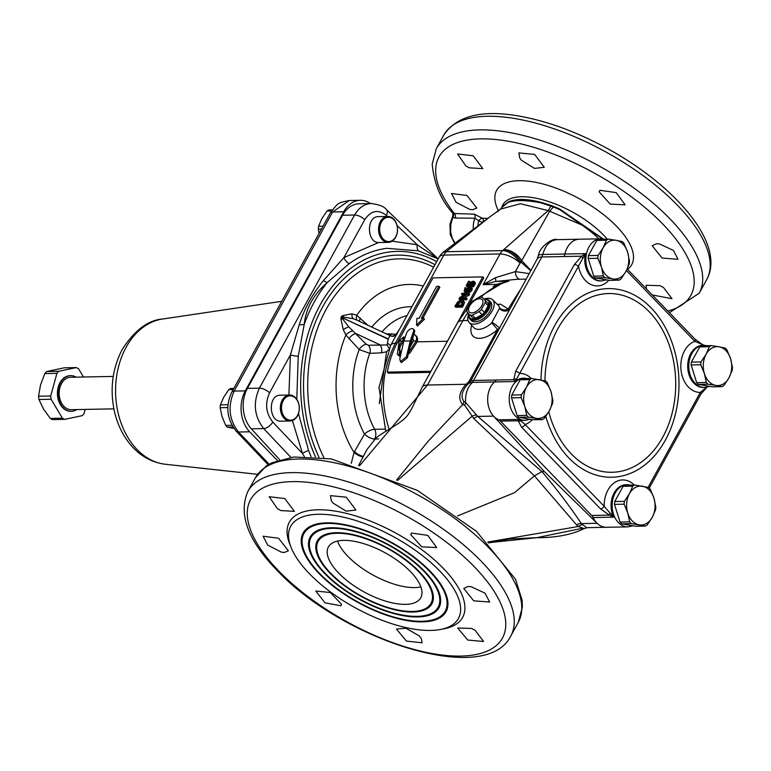 <?xml version="1.0" encoding="UTF-8"?>
<svg xmlns="http://www.w3.org/2000/svg" width="771" height="771" viewBox="0 0 771 771"><rect width="100%" height="100%" fill="white"/><g stroke="black" fill="none" stroke-linecap="round" stroke-linejoin="round"><path stroke-width="1.16" d="M337.486 541.059A52.707 22.234 -151.2 0 0 414.711 587.598A52.707 22.234 -151.2 0 0 420.889 586.904M405.507 604.358A52.707 22.234 -151.2 0 0 420.773 597.747A52.707 22.234 -151.2 0 0 385.288 552.884A52.707 22.234 -151.2 0 0 328.398 546.967A52.707 22.234 -151.2 0 0 350.044 582.972A52.707 22.234 -151.2 0 0 405.507 604.358M419.164 635.834L421.12 638.118L422.151 642.792L406.471 641.077L396.4 629.049L405.912 628.23L419.164 635.834M471.553 628.432L475.032 630.206L483.581 641.462L467.785 640.075L457.675 627.999L471.553 628.432M468.064 586.5L471.052 586.683L485.026 593.169L489.614 602.026L473.712 600.831L463.756 588.485L468.064 586.5M410.731 534.602L411.512 533.04L427.77 535.373L436.723 547.574L421.766 546.841L410.731 534.602M411.059 533.648L411.512 533.04M333.149 503.145L331.279 500.707L330.47 495.647L346.246 497.179L355.874 510.026L346.179 511.163L333.149 503.145M280.76 510.556L277.367 508.619L269.175 496.726L284.74 498.529L294.426 511.375L280.76 510.556M284.258 552.489L281.357 552.142L267.682 545.097L263.104 536.231L278.562 538.235L288.393 550.812L284.258 552.489M341.582 604.387L340.898 605.784L324.986 602.816L315.802 591.039L330.345 592.513L341.582 604.387L340.898 605.784M646.426 288.894L646.108 285.251L659.976 285.684L663.455 287.458L672.004 298.724L652.266 294.946M656.487 243.752L659.475 243.935L673.449 250.43L678.037 259.278L662.135 258.092L652.179 245.737L656.487 243.752M599.163 191.854L599.934 190.302L616.193 192.625L625.146 204.826L610.198 204.103L599.163 191.854M599.491 190.909L599.934 190.302M521.582 160.397L519.712 157.968L518.893 152.909L534.669 154.441L544.297 167.278L534.602 168.415L521.582 160.397M469.182 167.808L465.8 165.881L457.598 153.978L473.163 155.781L482.848 168.637L469.182 167.808M472.681 209.741L469.78 209.404L456.114 202.349L451.527 193.492L466.985 195.497L476.815 208.064L472.681 209.741M471.842 312.891A8.924 4.78 -44 0 0 482.954 302.155A8.924 4.78 -44 0 0 472.421 302.357A8.924 4.78 -44 0 0 471.842 312.891M472.324 315.108A11.353 6.081 136 0 1 471.168 315.214A11.353 6.081 136 0 1 470.108 315.146L466.975 311.898A11.353 6.081 136 0 1 467.101 309.682L470.782 302.993A11.353 6.081 136 0 1 473.115 300.738L479.928 297.288A11.353 6.081 136 0 1 482.135 297.249L485.277 300.497A11.353 6.081 136 0 1 485.152 302.704L481.47 309.402A11.353 6.081 136 0 1 479.138 311.657L472.324 315.108L475.273 318.153A11.353 6.081 136 0 1 473.057 318.192L470.108 315.146M482.135 297.249L488.226 303.552A11.353 6.081 136 0 1 488.101 305.759L485.152 302.704M488.226 303.552L485.277 300.497M488.101 305.759L484.419 312.457L481.47 309.402M484.419 312.457A11.353 6.081 136 0 1 482.087 314.713L479.138 311.657M482.087 314.713L475.273 318.153M468.903 313.893A13.377 7.17 -44 0 0 469.925 319.04A13.377 7.17 -44 0 0 473.702 320.37A13.377 7.17 -44 0 0 486.848 312.313A13.377 7.17 -44 0 0 489.171 300.439A13.377 7.17 -44 0 0 484.063 299.235M484.111 299.283A12.567 6.737 136 0 1 487.783 308.814A12.567 6.737 136 0 1 473.587 319.233A12.567 6.737 136 0 1 468.941 313.932M489.171 300.439L490.597 301.914A13.377 7.17 136 0 1 488.274 313.797A13.377 7.17 136 0 1 475.129 321.844A13.377 7.17 136 0 1 471.36 320.514L469.925 319.04M721.907 386.666A21.694 15.863 -91.1 0 0 723.834 385.567L728.903 377.935A19.458 14.235 -91.1 0 1 715.825 385.423L721.907 386.666L712.279 386.859L698.362 384.401L707.99 384.209L715.825 385.423A19.458 14.235 -91.1 0 1 704.415 373.607L706.303 382.464L696.685 382.657L691.134 364.972L700.762 364.779L704.415 373.607A19.458 14.235 -91.1 0 1 706.063 354.313L701.003 361.936L691.375 362.129L699.74 346.902L709.368 346.719L706.063 354.313A19.458 14.235 -91.1 0 1 719.131 346.825L711.296 345.61L701.668 345.803A21.694 15.863 -91.1 0 0 699.74 346.902M725.212 348.078L719.131 346.825A19.458 14.235 -91.1 0 1 730.551 358.64L726.899 349.812A21.694 15.863 -91.1 0 0 725.212 348.078M732.45 367.497L730.551 358.64A19.458 14.235 -91.1 0 1 728.903 377.935L732.209 370.34A21.694 15.863 -91.1 0 0 732.45 367.497M707.99 384.209A21.694 15.863 -91.1 0 1 706.303 382.464M700.762 364.779A21.694 15.863 -91.1 0 1 701.003 361.936M709.368 346.719A21.694 15.863 -91.1 0 1 711.296 345.61M698.362 384.401A21.694 15.863 -91.1 0 1 696.685 382.657M691.134 364.972A21.694 15.863 -91.1 0 1 691.375 362.129M618.968 280.162A21.694 15.863 -91.1 0 0 620.896 279.063L625.956 271.431A19.458 14.235 -91.1 0 1 612.887 278.919L618.968 280.162L609.341 280.355L595.424 277.888L605.052 277.705L612.887 278.919A19.458 14.235 -91.1 0 1 601.467 267.103L603.365 275.96L593.737 276.153L588.186 258.468L597.814 258.275L601.467 267.103A19.458 14.235 -91.1 0 1 603.124 247.799L598.055 255.432L588.427 255.615L596.802 240.398L606.43 240.205L603.124 247.799A19.458 14.235 -91.1 0 1 616.193 240.321L608.358 239.106L598.73 239.289A21.694 15.863 -91.1 0 0 596.802 240.398M622.274 241.564L616.193 240.321A19.458 14.235 -91.1 0 1 627.613 252.136L623.961 243.308A21.694 15.863 -91.1 0 0 622.274 241.564M629.502 260.993L627.613 252.136A19.458 14.235 -91.1 0 1 625.956 271.431L629.261 263.836A21.694 15.863 -91.1 0 0 629.502 260.993M605.052 277.705A21.694 15.863 -91.1 0 1 603.365 275.96M597.814 258.275A21.694 15.863 -91.1 0 1 598.055 255.432M606.43 240.205A21.694 15.863 -91.1 0 1 608.358 239.106M595.424 277.888A21.694 15.863 -91.1 0 1 593.737 276.153M588.186 258.468A21.694 15.863 -91.1 0 1 588.427 255.615M309.335 573.634A95.681 40.352 -151.2 0 0 395.157 624.741A95.681 40.352 -151.2 0 0 458.427 618.458A95.681 40.352 -151.2 0 0 394.02 536.992A95.681 40.352 -151.2 0 0 290.734 526.265A95.681 40.352 -151.2 0 0 309.335 573.634M468.46 306.858L457.502 322.933L422.084 387.36A18.649 7.864 28.8 0 1 427.481 385.028L462.908 320.601L468.055 320.495M359.508 465.8L427.481 385.028L466.07 384.266C459.034 392.208 457.916 398.993 462.716 404.611L428.271 441.089L396.622 480.034M488.448 542.717L536.732 537.695L582.269 528.308M497.613 211.755L500.475 209.124L520.406 203.708L548.162 210.599L502.625 250.614L446.284 251.703L489.98 216.786M446.66 251.307A16.22 6.602 -128.7 0 0 443.614 251.886L443.614 251.886A16.22 16.22 0 0 0 442.332 253.033A16.22 9.3 45.1 0 1 446.66 251.307M603.25 238.971L559.669 208.989L551.101 205.414L540.722 202.262A3.248 1.503 -75.2 0 1 540.49 202.744L550.793 206.021A19.458 5.522 106.3 0 1 548.162 210.599L581.874 225.016L559.418 209.461L602.45 238.865M530.882 270.409L521.707 260.617L549.733 211.138A19.458 6.12 -63.5 0 0 553.241 206.936L559.418 209.461A3.248 0.588 -66.1 0 0 559.669 208.989M442.188 253.187A16.22 9.3 45.1 0 1 442.332 253.033L441.928 253.437A16.22 9.291 45.1 0 1 446.284 251.703A16.22 11.652 86.9 0 0 443.865 255.076L500.022 253.967A16.22 6.843 28.8 0 1 520.078 263.084L521.023 262.169A16.22 8.414 131.1 0 0 521.707 260.617A16.22 10.168 -137.8 0 0 503.656 249.688A16.22 8.924 -133.9 0 1 521.023 262.169L530.708 270.717M529.137 273.589L515.394 271.604L520.078 263.084A16.22 8.915 -134.1 0 0 502.625 250.614A16.22 12.066 -89.1 0 0 500.022 253.967L483.147 284.663L495.849 281.454L516.753 279.314M516.059 378.995A3.248 2.612 166.7 0 0 513.794 379.679L515.067 381.529L519.683 373.424L585.382 253.63L581.681 256.194L541.849 256.974L542.803 254.459C545.242 245.274 550.022 240.34 557.144 239.656L579.291 239.222A21.087 15.42 -91.1 0 0 564.921 254.025A8.105 5.927 88.9 0 1 563.996 256.541L563.996 256.541A8.105 5.927 88.9 0 0 564.921 254.025A21.087 15.42 -91.1 0 1 579.291 239.222A21.087 15.42 -91.1 0 1 579.426 239.212M586.413 527.48L581.382 523.605C569.904 506.46 556.749 489.122 541.926 471.592L477.789 416.427L465.626 402.51C465.125 393.981 467.409 387.264 472.488 382.368L541.849 256.974A16.22 6.843 -151.2 0 0 537.156 259.008L538.351 255.721A16.22 3.335 12.7 0 1 542.803 254.459L585.382 253.63A21.087 15.42 -91.1 0 0 590.952 276.654A21.087 15.42 -91.1 0 0 600.58 280.981L606.623 279.873M464.701 405.228A8.105 5.243 -60.3 0 0 465.626 402.51L463.853 401.354A8.105 6.255 -56.8 0 1 462.716 404.611L464.701 405.228L473.789 418.547L534.438 475.88L541.926 471.592L544.326 471.544L493.536 416.118A21.087 15.42 -91.1 0 1 494.606 381.934A8.105 5.927 88.9 0 0 496.11 380.026L473.963 380.45A16.22 6.843 -151.2 0 0 470.628 381.192L537.156 259.008M538.341 255.799A16.22 3.335 12.7 0 1 538.351 255.721C539.083 247.038 553.086 237.352 557.144 239.656M299.273 324.63A8.105 3.855 -170.1 0 0 304.256 324.312C305.817 308.477 313.46 294.57 327.193 282.581A8.105 2.679 46.3 0 1 323.531 280.49C312.351 294.185 304.256 308.892 299.273 324.63L290.397 354.93L288.913 395.051M371.709 203.534L359.141 203.775A29.192 21.347 88.9 0 0 342.584 215.244L247.395 388.391A29.192 21.347 88.9 0 0 251.327 428.83L279.671 459.767M388.276 242.393A12.972 9.493 88.9 0 0 395.629 237.295A12.972 9.493 88.9 0 0 396.448 223.59A12.972 9.493 88.9 0 0 387.765 216.449A12.972 9.493 88.9 0 0 380.411 221.547A12.972 9.493 88.9 0 0 379.602 235.251A12.972 9.493 88.9 0 0 388.276 242.393L378.551 242.547L343.905 257.601L323.531 280.49M386.473 209.693A8.105 4.279 133.6 0 1 386.55 209.76C384.478 206.695 379.399 204.614 371.285 203.534C364.365 203.891 358.804 207.717 354.593 215.003L259.393 388.16C252.821 402.944 254.247 416.417 263.701 428.589L290.879 457.348M311.021 456.605L308.564 450.447A8.105 2.4 -22.8 0 0 302.502 453.502L304.314 456.451M463.853 401.354C460.682 396.853 461.771 391.398 467.11 384.999L470.628 381.192A8.105 3.421 28.8 0 1 468.961 381.558L468.46 382.098A8.105 1.214 -128.5 0 1 468.797 383.466A16.22 9.512 -131.6 0 1 472.488 382.368L494.606 381.934A8.105 5.927 88.9 0 0 496.11 380.026L513.794 379.679L515.568 371.497A3.248 1.369 -151.2 0 1 519.683 373.424A25.944 18.976 88.9 0 1 531.315 378.522M397.528 480.449L471.881 416.417A8.105 3.826 -36.9 0 1 476.411 414.962M606.555 527.287A21.087 15.42 -91.1 0 1 606.42 527.287A21.087 15.42 -91.1 0 1 597.13 523.297L581.382 523.605A8.105 5.291 -39.9 0 0 576.486 524.791L534.438 475.88L514.479 492.698L457.521 515.953M576.486 524.791L578.289 526.506L487.773 542.032M582.568 524.791A8.105 4.79 -51.8 0 0 578.289 526.506L583.782 528.434M467.11 384.999L466.07 384.266L468.46 382.098M519.895 290.397L508.166 308.978L500.552 304.169M499.598 308.525A6.486 5.811 -165.8 0 0 510.103 308.737L508.166 308.978A6.486 5.522 173 0 1 499.695 307.966L491.647 322.943A16.538 8.866 136 0 1 473.847 327.627L469.144 322.451A16.316 8.741 136 0 1 468.758 313.739M493.536 416.118L477.789 416.427A8.105 3.286 -47.4 0 0 473.789 418.547M536.741 537.686C544.143 537.753 567.08 537.435 584.36 528.463L587.541 527.663L606.42 527.287A21.087 15.42 -91.1 0 1 596.802 522.96A21.087 15.42 -91.1 0 1 593.111 517.553A8.105 5.927 88.9 0 0 591.694 515.471L500.514 421.13A8.105 5.927 88.9 0 0 498.664 419.829A21.087 15.42 -91.1 0 1 493.854 416.456A21.087 15.42 -91.1 0 1 494.606 381.934L515.067 381.529A21.087 15.42 -91.1 0 1 523.114 378.224L524.213 378.204A21.087 15.42 88.9 0 0 512.262 386.483A21.087 15.42 88.9 0 0 515.423 416.032A21.087 15.42 88.9 0 0 525.041 420.359L529.985 419.279M430.324 372.364L388.372 373.183L387.331 372.114L430.931 371.265M466.359 309.46L483.716 277.878L482.762 276.895L433.003 277.868L397.634 342.208A82.709 60.485 88.9 0 0 387.331 372.114M446.11 343.664A82.709 60.485 -91.1 0 1 447.392 341.235L482.762 276.895M403.879 336.86L404.823 337.852L403.484 341.775A9.127 4.886 -44 0 0 403.156 342.093C399.764 345.996 398.935 349.292 400.669 351.99L399.841 356.443L397.296 354.352L398.867 355.441L399.706 350.998C397.981 348.299 398.809 345.003 402.202 341.11A9.127 4.886 136 0 1 402.529 340.782L403.879 336.86A13.174 7.064 -44 0 0 399.214 341.168L397.296 354.352M413.333 329.063L414.287 330.046A4.559 2.448 136 0 1 414.499 332.301L411.203 341.939L407.445 357.715L401.44 362.592L400.448 361.57L406.471 356.703L410.249 340.955L413.545 331.318A4.559 2.448 -44 0 0 413.333 329.063A4.559 2.448 -44 0 0 409.777 329.371A4.559 2.448 -44 0 0 406.558 333.149L403.85 341.081L399.783 358.843L400.448 361.57M415.396 335.154L416.35 336.137A13.174 7.064 136 0 1 417.217 341.823L409.584 353.436L408.62 352.443L416.263 340.84A13.174 7.064 -44 0 0 415.396 335.154A13.174 7.064 -44 0 0 413.969 334.219L412.63 338.141A9.127 4.886 136 0 1 413.275 340.898L409.574 348.116L408.62 352.443M475.456 283.024L473.49 286.793L472.536 286.812L471.582 285.819L472.536 285.8L474.049 283.738L474.252 281.502L475.456 283.024M473.567 283.217L472.353 283.68L470.638 286.523L467.168 286.59L466.214 285.607L469.693 285.54L471.399 282.697L472.613 282.234L473.5 282.61L473.288 283.718L471.582 285.819M475.408 282.803L473.211 281.164L471.139 282.003L469.366 284.547L467.563 284.576L469.375 281.28L470.329 282.263L469.076 284.547M466.869 288.643L465.067 287.631L464.113 291.159L466.455 291.968L469.433 291.053L470.994 289.308L471.322 287.564L470.04 286.86L467.843 287.747L466.176 290.898L464.894 290.214L465.915 287.65L466.889 288.595L465.771 290.84M472.276 288.547L471.12 287.217L472.276 288.547L471.948 290.291L470.377 292.036L467.409 292.951L465.221 292.344L464.113 291.159M423.549 318.221L424.493 319.213L417.496 325.969L416.542 324.986L423.549 318.221L421.332 318.269L438.901 286.311L436.694 286.349L419.125 318.307L416.909 318.356L416.542 324.986M438.901 286.311L439.855 287.294L422.845 318.24M463.198 300.488L464.556 302.511L462.571 307.089L455.825 307.224L454.871 306.241L461.617 306.106L463.602 301.528L463.082 300.382L461.656 299.977L457.935 301.625L454.871 306.241M464.527 295.197L462.407 295.245L461.463 294.262L466.802 294.156L459.718 297.423L458.899 298.907L465.645 298.772L466.185 297.799L460.364 297.914L468.093 294.32L468.739 293.153L461.993 293.279L461.463 294.262M468.739 293.153L469.693 294.137L469.047 295.303L463.573 297.847M466.185 297.799L467.139 298.782L466.6 299.755L459.853 299.89L458.899 298.907M470.435 288.913L468.007 290.831M462.6 302.087L459.159 303.282L457.608 305.364M469.047 295.303L468.093 294.32M466.6 299.755L465.645 298.772M461.048 301.066L462.6 302.116L461.415 305.075L456.22 305.181L458.205 302.299L461.048 301.066L462.002 302.049M462.34 301.422L462.6 302.116M464.556 302.511L463.602 301.528M459.159 303.282L458.205 302.299M462.571 307.089L461.617 306.106M399.841 356.443L398.867 355.441M400.669 351.99L399.706 350.998M403.484 341.775L402.529 340.782M470.638 286.523L469.693 285.54M472.353 283.68L471.399 282.697M473.519 283.159L472.613 282.234L473.5 282.61M473.49 286.793L472.536 285.8M469.375 281.28L468.585 281.299L466.214 285.607M470.435 288.903L469.491 287.92L470.262 289.318L469.337 290.301L466.831 290.889L468.016 288.479L470.339 288.152M468.97 289.472L468.016 288.479M470.377 292.036L469.433 291.053M483.918 299.09A16.316 8.741 136 0 1 488.101 298.252A16.316 8.741 136 0 1 492.611 299.774A16.316 8.741 136 0 1 487.05 317.507A16.316 8.741 136 0 1 469.144 322.451M492.611 299.774L498.731 305.721L499.695 307.966M471.717 325.285A23.024 12.336 -44 0 0 477.394 338.228A23.024 12.336 -44 0 0 497.632 329.41L499.733 328.244A6.486 0.482 -143.6 0 0 492.177 322.297M468.961 381.558L497.632 329.41L491.647 322.943M500.543 304.169L497.42 304.449M581.874 225.016A64.06 27.014 28.8 0 1 598.836 238.837M342.584 215.244L354.593 215.003A8.105 3.421 -151.2 0 1 364.75 219.687L343.905 257.601A8.105 4.867 -125.4 0 0 349.147 263.701C360.905 255.23 373.463 250.093 386.811 248.31L418.316 250.816A8.105 5.233 107 0 1 417.256 244.773L392.131 241.178M296.787 399.282L298.232 356.308L304.256 324.312A140.283 102.591 -91.1 0 1 327.193 282.581L349.147 263.701M438.15 258.969L417.256 244.773L397.046 225.556M418.316 250.816L436.82 258.381M298.232 356.308A8.105 1.33 8.2 0 1 290.397 354.93L269.561 392.844A8.105 3.421 28.8 0 0 259.393 388.16L247.395 388.391M308.564 450.447L298.493 413.478M474.049 283.738L475.003 284.721M519.702 279.256A8.105 5.272 -87.8 0 1 515.394 271.604L495.531 277.656L483.147 284.663L496.235 284.403L493.141 286.802M495.531 277.656L495.849 281.454L508.821 281.193L496.235 284.403A8.105 1.85 54.5 0 1 496.408 285.222M475.611 299.283L503.367 282.504L508.821 281.193A105.415 77.09 -91.1 0 0 480.863 297.182M389.104 429.216C379.602 399.06 381.703 370.398 395.388 343.249L443.865 255.076A16.22 6.843 28.8 0 0 439.171 257.109A16.22 16.22 0 0 1 441.928 253.437M374.108 440L374.667 439.017A8.105 3.267 29.7 0 1 364.51 434.083L354.515 451.555A8.105 3.267 -150.3 0 0 363.151 456.336M354.515 451.555L354.043 452.413A8.105 3.084 -152.4 0 0 362.842 456.924M352.742 330.865A6.486 2.65 147.6 0 0 345.88 335.009L359.17 349.552A6.486 3.306 136.2 0 1 366.302 344.309L348.733 326.798L341.158 316.997L340.821 318.625L343.278 329.622L345.88 335.009A102.379 74.874 -91.1 0 0 354.043 452.413L351.277 463.41M367.806 325.237L356.751 315.243L351.962 313.816L342.44 315.676L341.293 316.756L353.195 318.664L356.963 320.177M356.828 320.11L389.991 335.597L388.17 339.192L343.615 318.384L388.015 338.787M390.232 335.78L390.232 335.78A6.486 6.216 -92.9 0 0 393.191 336.378L396.545 334.922M388.17 339.192L387.129 344.945L368.345 345.263L366.302 344.309M396.718 334.315L385.963 333.718M399.388 329.477L396.053 334.392A6.486 5.551 114.8 0 1 390.001 335.607L390.01 335.607M387.129 344.945L389.268 348.723M387.389 343.297A6.486 1.532 -157.1 0 1 390.463 345.707M357.503 320.428A6.486 3.894 120.9 0 1 356.751 315.243A102.379 74.874 -91.1 0 1 423.25 286.051M360.375 318.047A6.486 3.402 -45.9 0 0 359.633 321.43M340.821 318.625A6.486 2.12 -171.6 0 0 343.23 319.098A6.486 0.906 115 0 1 343.615 318.384L341.158 316.997L343.76 318.124A6.486 0.906 115 0 1 344.136 317.459A6.486 3.026 50.7 0 1 342.44 315.676M389.422 335.337A6.486 4.809 90 0 0 391.803 333.708M384.98 429.11L374.658 429.312A8.105 3.2 -28.6 0 0 364.51 434.083A80.068 58.557 88.9 0 1 359.17 349.552L369.762 353.34L381.269 352.858L386.56 351.749L379.274 403.59M388.362 349.851L386.56 351.749M381.269 352.858A6.486 4.703 87.5 0 0 379.862 344.762L356.057 333.641A6.486 3.306 -43.8 0 0 348.916 338.893M378.648 438.94L374.667 439.017A8.105 5.927 -91.1 0 0 374.658 429.312A72.166 52.785 -91.1 0 1 369.762 353.34A6.486 4.703 87.5 0 0 368.345 345.263M454.909 242.913L452.307 238.432L450.669 232.167L450.794 224.322L452.818 217.403L455.189 218.029L474.859 218.222L478.781 220.882A3.248 0.896 -163.1 0 0 482.492 222.077M452.818 213.201L452.818 217.403A3.248 2.65 -52.7 0 0 453.117 213.48L452.818 213.201C440.935 200.152 434.063 183.787 432.203 164.117L436.309 148.687L443.797 135.07A150.008 63.27 28.8 0 1 605.736 151.897A150.008 63.27 28.8 0 1 706.708 279.603C726.022 244.821 676.697 186.601 608.001 148.861C577.595 132.236 548.181 121.346 519.76 116.19C482.058 109.434 456.74 115.727 443.797 135.07M487.735 218.357L482.473 218.27L474.223 214.145L453.117 213.48M477.924 225.392A17.029 12.452 88.9 0 1 478.781 220.882A3.248 1.735 136.2 0 1 482.473 218.27A3.248 2.4 -89 0 1 483.34 221.47M667.811 311.021A143.695 60.601 28.8 0 0 655.34 216.728A143.695 60.601 28.8 0 0 484.467 138.867A143.695 60.601 28.8 0 0 454.591 213.866A3.248 2.4 -89.2 0 1 455.189 218.029M474.223 214.145A3.248 2.4 -89.2 0 1 474.859 218.222A20.268 14.822 88.9 0 0 473.288 228.814M540.722 202.262C526.853 198.706 516.127 198.552 508.542 201.809L502.673 206.32L501.892 207.65M501.719 208.016L502.355 206.985A19.458 18.186 -144.1 0 1 501.96 207.563A19.458 18.186 -144.1 0 1 501.95 207.572M540.49 202.744C526.15 200.046 515.433 199.901 508.34 202.291C515.915 199.034 526.632 199.188 540.49 202.744M502.673 206.32A3.248 2.978 -144.4 0 1 502.355 206.985L508.33 202.281A3.248 2.805 -114.4 0 0 508.542 201.809M551.101 205.414A3.248 0.993 -71.1 0 1 550.793 206.021L553.241 206.936A3.248 0.916 -67.4 0 0 553.568 206.349M597.13 523.297L544.326 471.544M418.48 571.504A64.379 27.158 -151.2 0 0 347.673 534.091A64.379 27.158 -151.2 0 0 318.558 555.968A64.379 27.158 -151.2 0 0 361.503 596.156A64.379 27.158 -151.2 0 0 418.441 610.883A64.379 27.158 -151.2 0 0 418.48 571.504M330.335 533.204A64.87 27.361 -151.2 0 0 318.346 555.457A64.87 27.361 -151.2 0 0 318.452 555.718M418.711 610.834A64.87 27.361 -151.2 0 0 418.99 610.786A64.87 27.361 -151.2 0 0 431.355 588.736M419.145 571.484A65.352 27.563 -151.2 0 0 330.055 533.253A65.352 27.563 -151.2 0 0 361.3 596.513A65.352 27.563 -151.2 0 0 431.461 588.996A65.352 27.563 -151.2 0 0 419.145 571.484M424.011 571.388A72.493 30.57 -151.2 0 0 344.28 529.263A72.493 30.57 -151.2 0 0 311.494 553.906A72.493 30.57 -151.2 0 0 359.855 599.154A72.493 30.57 -151.2 0 0 423.963 615.74A72.493 30.57 -151.2 0 0 424.011 571.388M324.813 528.357A72.975 30.782 -151.2 0 0 311.282 553.395A72.975 30.782 -151.2 0 0 311.397 553.655M424.233 615.692A72.975 30.782 -151.2 0 0 424.513 615.643A72.975 30.782 -151.2 0 0 438.41 590.808M424.676 571.378A73.467 30.985 -151.2 0 0 324.533 528.395A73.467 30.985 -151.2 0 0 359.652 599.51A73.467 30.985 -151.2 0 0 438.516 591.058A73.467 30.985 -151.2 0 0 424.676 571.378M429.543 571.282A80.598 33.991 -151.2 0 0 340.888 524.444A80.598 33.991 -151.2 0 0 304.439 551.843A80.598 33.991 -151.2 0 0 358.207 602.151A80.598 33.991 -151.2 0 0 429.486 620.588A80.598 33.991 -151.2 0 0 429.543 571.282M319.281 523.499A81.09 34.203 -151.2 0 0 304.227 551.332A81.09 34.203 -151.2 0 0 304.333 551.583M429.765 620.539A81.09 34.203 -151.2 0 0 430.035 620.491A81.09 34.203 -151.2 0 0 445.465 592.87M430.208 571.272A81.572 34.406 -151.2 0 0 319.011 523.548A81.572 34.406 -151.2 0 0 358.004 602.508A81.572 34.406 -151.2 0 0 445.571 593.121A81.572 34.406 -151.2 0 0 430.208 571.272M634.254 485.026A25.944 18.976 88.9 0 0 614.275 482.791A25.944 18.976 88.9 0 0 604.175 506.268L525.147 424.503L519.124 419.434L518.189 420.783L521.514 427.124L600.551 508.889L609.379 515.124L613.571 517.148L604.175 506.268A3.248 1.735 136 0 1 600.551 508.889M520.55 420.976A3.248 2.882 -176.7 0 1 518.189 420.783L500.514 421.13M532.212 419.675A25.944 18.976 88.9 0 1 525.147 424.503A3.248 1.735 136 0 1 521.514 427.124M609.996 513.515L609.379 515.124L591.694 515.471M582.654 257.871A3.248 0.588 -127.3 0 1 581.681 256.194L574.405 264.472L515.568 371.497M608.849 280.268A25.944 18.976 88.9 0 1 578.52 266.4A3.248 1.369 -151.2 0 0 574.405 264.472M626.428 270.544L694.854 341.331L704.193 345.302M702.747 344.801L694.97 339.134A3.248 1.735 -44 0 1 694.854 341.331A25.944 18.976 88.9 0 0 681.005 369.907A25.944 18.976 88.9 0 0 700.319 392.41A3.248 1.369 28.8 0 1 700.945 394.02L649.23 488.091M707.238 386.772L700.319 392.41L648.112 487.368M544.972 380.816A89.378 65.362 -91.1 0 1 557.905 328.658A89.378 65.362 -91.1 0 1 658.868 323.849A89.378 65.362 -91.1 0 1 643.862 460.21A89.378 65.362 -91.1 0 1 548.759 411.83M269.156 464.219L238.528 432.011C229.016 419.877 227.561 406.23 234.153 391.099L332.619 211.986L349.292 200.518C337.891 202.966 338.72 202.002 330.316 212.931A8.105 3.315 29.4 0 1 332.619 211.986L343.75 211.765A29.192 21.347 -91.1 0 1 360.308 200.306A29.192 21.347 -91.1 0 1 370.437 203.554M277.415 460.509L249.659 431.789A29.192 21.347 -91.1 0 1 245.284 390.878L343.75 211.765M378.551 242.547C366.533 242.325 366.408 216.217 378.426 216.632L387.765 216.449M322.847 226.192L318.558 226.269A21.694 15.863 88.9 0 0 318.317 229.122L321.237 229.064M332.301 209.876L328.851 209.943A21.694 15.863 88.9 0 0 326.923 211.052L331.53 210.965M318.558 226.269L321.864 218.675L326.923 211.052M318.963 233.102L318.317 229.122M381.433 222.029A12.163 8.895 -91.1 0 1 396.747 224.737A12.163 8.895 -91.1 0 1 387.543 241.468A12.163 8.895 -91.1 0 1 381.433 222.029M290.098 420.976L281.049 421.159C268.645 422.026 267.816 394.839 280.249 395.215L289.588 395.031A12.972 9.493 88.9 0 0 282.234 400.13A12.972 9.493 88.9 0 0 281.415 413.844A12.972 9.493 88.9 0 0 290.098 420.976A12.972 9.493 88.9 0 0 297.452 415.887A12.972 9.493 88.9 0 0 298.261 402.173A12.972 9.493 88.9 0 0 289.588 395.031M228.043 404.708L220.381 404.862A21.694 15.863 88.9 0 0 220.14 407.705L227.859 407.551M233.758 388.468L230.674 388.536A21.694 15.863 88.9 0 0 228.746 389.634L233.179 389.548M231.955 425.264L225.691 425.39A21.694 15.863 88.9 0 0 227.368 427.124L232.987 427.018M220.381 404.862L223.686 397.267L228.746 389.634M225.691 425.39L222.029 416.562L220.14 407.705M233.97 428.464L227.368 427.124M283.256 400.612A12.163 8.895 -91.1 0 1 298.56 403.32A12.163 8.895 -91.1 0 1 289.366 420.06A12.163 8.895 -91.1 0 1 283.256 400.612M526.477 387.206A19.458 14.235 -91.1 0 1 539.555 379.727A19.458 14.235 -91.1 0 1 550.966 391.543A19.458 14.235 -91.1 0 1 549.318 410.837A19.458 14.235 -91.1 0 1 536.25 418.325A19.458 14.235 -91.1 0 1 524.829 406.51A19.458 14.235 -91.1 0 1 526.477 387.206L521.418 394.839L511.79 395.022L520.165 379.804A21.694 15.863 -91.1 0 1 522.083 378.696L531.711 378.513A21.694 15.863 -91.1 0 0 529.783 379.611L526.477 387.206M531.711 378.513L545.637 380.97A21.694 15.863 -91.1 0 1 547.314 382.715L550.966 391.543L552.865 400.4A21.694 15.863 -91.1 0 1 552.624 403.243L549.318 410.837L544.259 418.47A21.694 15.863 -91.1 0 1 542.331 419.569L532.703 419.761L518.777 417.294A21.694 15.863 -91.1 0 1 517.1 415.559L511.549 397.875A21.694 15.863 -91.1 0 1 511.79 395.022M520.165 379.804L529.783 379.611M511.549 397.875L521.177 397.682A21.694 15.863 -91.1 0 1 521.418 394.839M518.777 417.294L528.405 417.111A21.694 15.863 -91.1 0 1 526.728 415.367L517.1 415.559M521.177 397.682L524.829 406.51L526.728 415.367M528.405 417.111L542.331 419.569M629.425 493.719A19.458 14.235 -91.1 0 1 642.494 486.231A19.458 14.235 -91.1 0 1 653.914 498.047A19.458 14.235 -91.1 0 1 652.256 517.341A19.458 14.235 -91.1 0 1 639.188 524.829A19.458 14.235 -91.1 0 1 627.767 513.014A19.458 14.235 -91.1 0 1 629.425 493.719L624.365 501.343L614.738 501.535L623.103 486.308A21.694 15.863 -91.1 0 1 625.03 485.21L634.658 485.017A21.694 15.863 -91.1 0 0 632.731 486.125L629.425 493.719M634.658 485.017L648.575 487.484A21.694 15.863 -91.1 0 1 650.261 489.219L653.914 498.047L655.813 506.904A21.694 15.863 -91.1 0 1 655.572 509.747L652.256 517.341L647.197 524.974A21.694 15.863 -91.1 0 1 645.269 526.073L635.641 526.265L621.725 523.808A21.694 15.863 -91.1 0 1 620.038 522.063L614.487 504.379A21.694 15.863 -91.1 0 1 614.738 501.535M623.103 486.308L632.731 486.125M614.487 504.379L624.115 504.186A21.694 15.863 -91.1 0 1 624.365 501.343M621.725 523.808L631.353 523.615A21.694 15.863 -91.1 0 1 629.666 521.871L620.038 522.063M624.115 504.186L627.767 513.014L629.666 521.871M631.353 523.615L645.269 526.073M76.136 377.144A17.839 13.049 88.9 0 0 70.672 375.631A17.839 13.049 88.9 0 0 57.979 393.721A17.839 13.049 88.9 0 0 71.375 411.3A17.839 13.049 88.9 0 0 73.178 411.097A17.839 13.049 88.9 0 0 76.772 409.574M113.25 376.421L70.71 377.25A16.22 11.864 88.9 0 0 59.165 393.702A16.22 11.864 88.9 0 0 71.337 409.68L113.877 408.852M70.402 375.641A17.839 13.049 88.9 0 0 70.122 375.641A17.839 13.049 88.9 0 0 57.43 393.73A17.839 13.049 88.9 0 0 70.816 411.319A17.839 13.049 88.9 0 0 71.096 411.309M83.461 377L78.555 368.779A27.187 19.882 88.9 0 0 76.29 367.584L58.769 371.294A27.187 19.882 88.9 0 0 56.919 373.357L50.693 395.995A27.187 19.882 88.9 0 0 51.088 399.253L62.393 418.181A27.187 19.882 88.9 0 0 64.648 419.376L82.169 415.665A27.187 19.882 88.9 0 0 84.029 413.603L85.176 409.411M58.769 371.294L46.626 371.535A27.187 19.882 88.9 0 0 44.776 373.598L56.919 373.357M46.626 371.535L64.147 367.825L76.29 367.584M50.693 395.995L38.55 396.236A27.187 19.882 88.9 0 0 38.945 399.494L51.088 399.253M62.393 418.181L50.25 418.422A27.187 19.882 88.9 0 0 52.505 419.607L64.648 419.376M38.55 396.236L40.535 384.941L44.776 373.598M50.25 418.422L43.475 408.977L38.945 399.494M442.265 629.107A98.842 41.682 -151.2 0 0 396.082 533.253A98.842 41.682 -151.2 0 0 290.407 545.617M278.533 570.771A143.695 60.601 28.8 0 1 292.199 481.624A143.695 60.601 28.8 0 1 474.493 566.936A143.695 60.601 28.8 0 1 460.817 656.082A143.695 60.601 28.8 0 1 278.533 570.771M510.797 635.969A150.008 63.27 -151.2 0 0 409.825 508.253A150.008 63.27 -151.2 0 0 247.886 491.426C238.133 514.026 247.78 540.249 276.818 570.116C341.996 639.785 485.865 687.048 510.797 635.969L518.285 622.351A150.008 63.27 28.8 0 0 417.313 494.635A150.008 63.27 28.8 0 0 255.374 477.808L247.886 491.426M457.502 322.933A18.649 7.864 28.8 0 1 462.908 320.601A105.415 77.09 -91.1 0 1 467.727 312.679M251.327 428.83L263.701 428.589A8.105 4.096 136.6 0 0 272.761 422.045C265.879 413.256 264.81 403.522 269.561 392.844M438.198 258.883L386.55 209.76A8.105 4.279 133.6 0 1 386.367 215.398L387.476 216.458M364.75 219.687C370.947 210.464 378.147 209.037 386.367 215.398M292.382 420.552L302.502 453.502L272.761 422.045M398.424 342.189L397.634 342.208M413.092 341.9L411.203 341.939M447.392 341.235L417.217 341.823M416.263 340.84L413.275 340.898M463.564 305.277L462.61 304.294M457.405 305.152L456.663 304.381M402.202 341.11L399.214 341.168M471.332 284.971L470.377 283.988M466.147 289.626L465.192 288.643M471.948 290.291L470.994 289.308M468.18 290.474L467.226 289.491M467.409 292.951L466.455 291.968M407.445 357.715L406.471 356.703M414.499 332.301L413.545 331.318M410.249 340.955L403.85 341.081M315.464 456.885A135.667 99.218 -91.1 0 1 323.897 298.512A135.667 99.218 -91.1 0 1 436.665 261.668M318.963 457.203A131.918 96.481 -91.1 0 1 325.246 302.405A131.918 96.481 -91.1 0 1 434.998 264.694M397.084 343.22L395.388 343.249A16.22 6.843 -151.2 0 0 390.695 345.283A16.22 6.843 -151.2 0 0 390.685 345.302A16.22 6.843 -151.2 0 0 390.656 345.35M323.945 457.791A128.179 93.744 -91.1 0 1 327.482 306.993A128.179 93.744 -91.1 0 1 433.63 267.18M382.04 331.887A72.166 52.785 -91.1 0 1 406.982 315.657M411.868 306.771A80.068 58.557 88.9 0 0 371.786 327.097M353.195 318.664A6.486 3.489 103.1 0 1 351.962 313.816M343.278 329.622A6.486 1.118 153.4 0 1 348.733 326.798M669.421 312.689L699.23 293.221A150.008 63.27 -151.2 0 0 598.248 165.514A150.008 63.27 -151.2 0 0 436.309 148.687M627.527 269.349A77.081 32.507 -151.2 0 0 567.533 192.837A77.081 32.507 -151.2 0 0 498.394 210.705M607.201 239.126A64.648 27.264 -151.2 0 0 546.147 200.768A64.648 27.264 -151.2 0 0 501.96 206.927L501.622 207.997M502.027 207.38A3.248 2.901 -152.3 0 1 501.969 207.544L500.475 209.124M525.041 420.359L523.933 420.388A21.087 15.42 -91.1 0 1 519.124 419.434L498.664 419.829M704.627 387.466L703.518 387.485A21.087 15.42 -91.1 0 1 693.9 383.158A21.087 15.42 -91.1 0 1 688.407 359.797A21.087 15.42 -91.1 0 1 702.689 345.331L703.798 345.302A21.087 15.42 88.9 0 0 691.838 353.581A21.087 15.42 88.9 0 0 694.999 383.139A21.087 15.42 88.9 0 0 704.627 387.466L709.571 386.377M593.111 517.553L613.571 517.148A21.087 15.42 -91.1 0 1 612.8 495.811A21.087 15.42 -91.1 0 1 626.052 484.737L627.16 484.708A21.087 15.42 88.9 0 0 615.2 492.987A21.087 15.42 88.9 0 0 618.361 522.545A21.087 15.42 88.9 0 0 627.989 526.872L606.42 527.287M604.252 239.183L600.86 238.798A21.087 15.42 88.9 0 0 588.899 247.077A21.087 15.42 88.9 0 0 592.061 276.625A21.087 15.42 88.9 0 0 601.679 280.952M545.791 416.388A94.341 68.995 88.9 0 0 646.676 463.438A94.341 68.995 88.9 0 0 660.699 319.792A94.341 68.995 88.9 0 0 554.648 325.651A94.341 68.995 88.9 0 0 541.001 379.987M257.601 474.319L165.331 464.258A72.946 53.344 -91.1 0 1 137.055 449.512A72.946 53.344 -91.1 0 1 126.126 347.278A72.946 53.344 -91.1 0 1 162.498 319.04L280.943 301.422M245.284 390.878L234.153 391.099A8.105 3.518 -151.8 0 0 231.763 392.188A8.105 3.518 -151.8 0 0 231.724 392.266M330.277 212.998A8.105 3.315 29.4 0 1 330.316 212.931L231.763 392.188C225.305 405.97 226.78 418.952 236.186 431.134A8.105 4.443 -43.4 0 0 236.186 431.143A8.105 4.443 -43.4 0 0 238.528 432.011L249.659 431.789M236.09 431.037A8.105 4.443 -43.4 0 0 236.177 431.134L268.183 464.797M422.084 387.36C411.483 409.305 409.353 414.085 404.977 418.171C397.971 425.158 379.505 433.996 375.593 438.603L366.986 449.512L358.582 465.52M488.65 542.929L509.159 539.054L536.124 537.695M489.643 217.017L443.614 251.895M489.681 216.998L500.437 209.153M436.55 258.227L438.063 259.123M526.092 279.131L516.734 279.314M390.685 345.302L378.985 387.543L385.799 431.24M390.695 345.283L439.171 257.109M699.23 293.221L706.708 279.603M454.524 243.222L450.245 234.596L449.956 224.226L452.856 215.88M255.374 477.808L266.072 466.156L272.038 462.716L293.828 456.991L331.337 458.938L417.227 490.317L476.497 531.354L515.558 579.329L522.102 600.195L522.391 607.095L518.285 622.351M418.441 610.883L418.99 610.786M318.558 555.968L318.346 555.457M423.963 615.74L424.513 615.643M311.494 553.906L311.282 553.395M429.486 620.588L430.035 620.491M304.439 551.843L304.227 551.332M704.299 345.302L702.901 344.704M627.199 269.002L694.97 339.124M707.344 386.753L700.945 394.02M527.615 378.59L524.213 378.204M627.989 526.872L632.924 525.783M630.553 485.104L627.16 484.708M707.2 345.697L703.798 345.302M600.86 238.798L579.291 239.222M165.331 464.258C151.906 462.523 140.467 456.201 131.012 445.301C122.502 435.258 116.806 423.231 113.954 409.218C109.896 387.659 112.701 367.671 122.348 349.253C134.742 330.161 148.128 320.1 162.498 319.04M360.308 200.306L349.273 200.518M70.816 411.319L71.375 411.3M70.122 375.641L70.672 375.631"/></g></svg>
